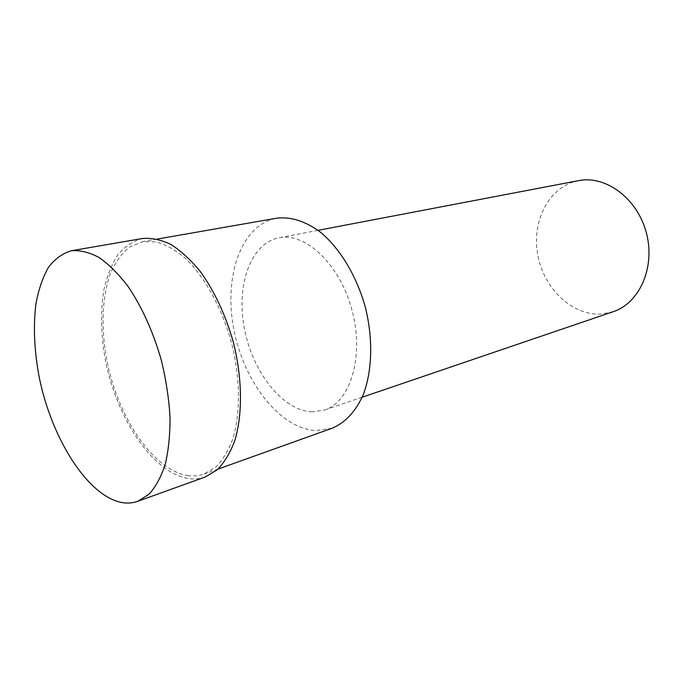 <?xml version="1.0" encoding="UTF-8"?>
<svg xmlns="http://www.w3.org/2000/svg" width="683" height="683" viewBox="0 0 683 683"><rect width="100%" height="100%" fill="white"/><g stroke="black" fill="none" stroke-linecap="round" stroke-linejoin="round"><path stroke-width="0.51" stroke-dasharray="3.42 2.56" d="M205.404 476.913C200.187 478.766 194.749 479.338 189.089 478.621C153.504 473.754 117.117 419.464 105.549 360.872C100.905 335.413 100.35 311.738 103.867 289.848C106.992 276.222 111.645 264.552 117.826 254.853C124.827 246.554 133.006 241.099 142.388 238.495M188.508 475.684C153.871 471.082 118.304 418.218 106.975 361.025C100.819 328.463 101.929 296.413 110.663 272.799C115.649 261.794 122.001 253.171 129.719 246.922L142.781 241.594L156.296 241.902C165.841 244.625 175.497 250.055 185.272 258.208C204.618 276.632 221.821 307.615 231.46 342.49C240.314 377.579 240.672 413.01 232.946 438.588C228.481 450.507 222.769 460 215.811 467.087L204.217 474.028C199.197 475.803 193.963 476.35 188.508 475.684M332.04 428.267L315.503 430.589C279.279 428.224 243.455 381.114 233.723 328.796C223.589 276.547 241.159 224.707 276.521 218.219M312.071 411.849C282.625 410.585 252.761 372.337 244.488 329.146C235.874 285.998 250.26 243.413 278.86 237.812C305.532 232.032 340.1 264.526 352.112 310.603C364.432 356.594 350.439 401.928 324.399 410.082L312.071 411.849M613.146 311.713L600.741 314.078C571.372 315.537 543.181 287.569 537.598 253.931C531.647 220.344 549.456 186.22 578.501 180.654M157.269 239.067L142.781 241.594M218.065 469.067L204.217 474.028M318.056 230.333L278.86 237.812M362.161 397.216L324.399 410.082"/><path stroke-width="1.02" d="M122.069 502.568C87.774 496.336 51.78 438.87 39.307 377.69C34.252 351.096 33.134 326.431 35.943 303.696C38.581 289.541 42.73 277.452 48.391 267.429C54.871 258.874 62.571 253.299 71.493 250.729C80.167 250.055 89.362 252.317 99.086 257.508C108.93 264.406 118.594 274.054 128.071 286.45C141.885 306.761 153.598 332.732 161.529 360.974C166.071 380.004 168.906 398.641 170.024 416.903C170.127 434.473 168.539 450.259 165.277 464.252C161.128 476.888 155.707 486.885 148.996 494.244L137.727 501.313C132.75 503.081 127.533 503.499 122.069 502.568M71.493 250.729L142.388 238.495C151.447 237.718 160.975 239.733 170.963 244.531C181.038 250.951 190.839 259.984 200.384 271.629C214.496 291.274 225.467 314.726 233.296 342.004C242.371 377.989 242.738 414.333 234.824 440.561C230.248 452.778 224.4 462.511 217.279 469.776L205.404 476.913L137.727 501.313M157.269 239.067L276.521 218.219C290.727 216.46 305.361 221.104 320.438 232.169C339.929 248.339 356.603 275.847 365.311 307.111C373.191 338.597 372.286 370.749 363.33 394.441C355.937 411.354 345.009 422.931 332.04 428.267L218.065 469.067M318.056 230.333L578.501 180.654C605.642 175.036 637.401 198.326 646.357 232.826C655.62 267.249 639.51 303.184 613.146 311.713L362.161 397.216"/></g></svg>
